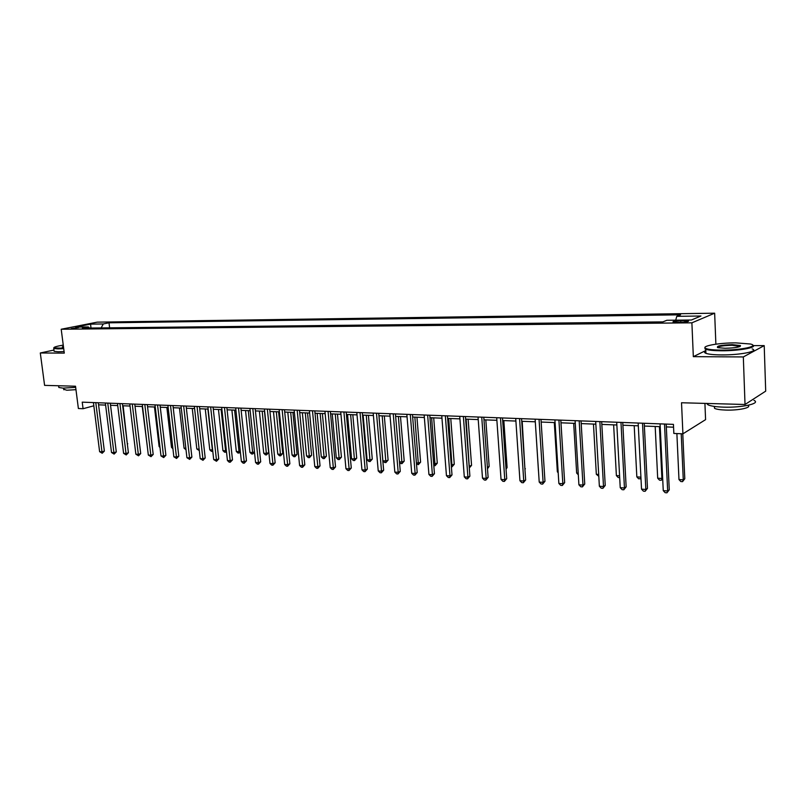 <?xml version="1.0" encoding="UTF-8"?>
<svg xmlns="http://www.w3.org/2000/svg" width="806" height="806" viewBox="0 0 806 806"><rect width="100%" height="100%" fill="white"/><g stroke="black" fill="none" stroke-linecap="round" stroke-linejoin="round"><path stroke-width="1.21" d="M71.18 328.667L78.656 327.488L71.18 328.667M714.65 313.191L97.163 322.158L61.206 329.241L691.891 322.823L714.65 313.191L715.879 344.172M705.804 350.55L693.331 356.655L743.323 356.937L764.209 345.623L753.318 345.613M764.209 345.623L765.7 391.142L745.026 404.491L681.523 402.758L682.914 433.819L705.582 419.644L704.918 403.393M53.952 350.066L40.3 352.978L44.592 385.369L75.522 386.215L78.383 408.521L83.068 408.723L93.828 405.801M743.323 356.937L745.026 404.491M682.914 433.819L673.846 433.447L673.433 424.369L82.232 402.154L83.068 408.723M684.778 320.597L680.758 320.637C675.065 320.879 672.506 321.342 673.07 322.027L680.778 322.249C686.51 322.007 689.08 321.544 688.495 320.859L684.778 320.597L684.838 322.027M675.73 320.184L676.768 316.335L680.566 314.814L109.001 322.813L109.616 327.83M676.768 316.335L700.948 316.012L691.377 320.002L666.854 320.284L662.864 321.886L82.383 328.123L88.348 326.934L75.663 327.085L90.604 324.123L103.249 323.962L109.001 322.813M693.331 356.655L691.891 322.823M40.3 352.978L64.289 353.119L61.206 329.241M98.574 404.824L105.616 405.096M110.533 405.287L117.736 405.569M122.683 405.761L130.038 406.043M135.015 406.234L142.541 406.526M147.548 406.728L155.246 407.02M160.283 407.221L168.152 407.524M173.219 407.725L181.259 408.038M186.357 408.239L194.589 408.551M199.727 408.753L208.139 409.085M213.308 409.287L221.922 409.619M227.111 409.821L235.926 410.163M241.145 410.365L250.162 410.717M255.421 410.919L264.65 411.282M269.939 411.483L279.38 411.856M284.709 412.057L294.371 412.44M299.731 412.642L309.625 413.035M315.015 413.246L325.15 413.639M330.571 413.851L340.948 414.254M346.399 414.465L357.028 414.878M362.519 415.09L373.4 415.513M378.931 415.725L390.074 416.158M395.635 416.38L407.05 416.823M412.652 417.045L424.349 417.498M429.981 417.71L441.97 418.183M447.642 418.405L459.924 418.878M465.636 419.1L478.23 419.594M483.973 419.815L496.879 420.319M502.672 420.541L515.9 421.054M521.724 421.286L535.295 421.81L538.438 470.644M541.158 422.042L555.072 422.586M560.986 422.807L575.252 423.372M581.207 423.593L595.846 424.168M601.83 424.399L616.862 424.984M622.887 425.215L638.312 425.82M644.377 426.052L660.215 426.676M666.32 426.908L673.564 427.19M103.249 323.962L101.163 327.921M89.476 328.052L88.348 326.934M90.604 324.123L90.957 328.032M664.517 424.037L667.66 490.955L663.257 490.653L660.074 423.865M666.189 424.097L669.262 489.816L667.66 490.955L666.935 492.809L665.172 492.688L663.257 490.653M669.262 489.816L666.935 492.809M676.879 433.568L678.974 479.55L683.276 479.832L684.788 478.754L682.783 433.819M684.788 478.754L682.541 481.645L683.276 479.832L681.211 433.749M682.541 481.645L680.818 481.535L678.974 479.55M642.513 423.21L645.838 489.444L641.526 489.151L638.171 423.049M644.236 423.271L647.48 488.325L645.838 489.444L645.153 491.287L643.43 491.166L641.526 489.151M647.48 488.325L645.153 491.287M620.973 422.394L624.448 487.973L620.227 487.68L616.711 422.243M622.746 422.465L626.141 486.854L624.448 487.973L623.814 489.786L622.121 489.675L620.227 487.68M626.141 486.854L623.814 489.786M599.865 421.609L603.503 486.522L599.362 486.23L595.694 421.447M601.679 421.679L605.235 485.424L603.503 486.522L602.898 488.325L601.246 488.204L599.362 486.23M605.235 485.424L602.898 488.325M655.187 426.475L657.686 478.21L661.907 478.472L659.439 426.646M662.683 478.583L661.222 480.275L659.53 480.164L657.686 478.21M661.222 480.275L662.653 477.968M634.201 425.659L636.831 476.88L640.911 477.142M640.982 478.482L638.664 478.824L636.831 476.88M640.921 477.273L640.317 478.935M613.638 424.863L616.378 475.58L619.592 475.792M619.683 477.605L618.202 477.515L616.378 475.58M579.182 420.833L582.97 485.101L578.91 484.819L575.101 420.672M581.045 420.903L584.743 484.023L582.97 485.101L582.416 486.884L580.794 486.774L578.91 484.819M584.743 484.023L582.416 486.884M593.468 424.077L596.329 474.311L598.697 474.462M598.798 476.265L596.329 474.311M721.471 350.116C740.684 350.308 760.189 346.106 750.376 344.011L735.838 342.872C719.295 342.792 701.089 345.996 705.522 348.293C707.708 349.441 713.028 350.046 721.471 350.116M752.754 345.159C757.862 347.467 738.719 350.942 721.31 350.771C713.723 350.721 708.534 350.217 705.754 349.26L704.968 348.887L705.008 347.326M725.138 348.273L718.035 347.698C715.678 346.106 720.443 345.089 732.322 344.646L740.462 345.552C740.704 347.064 735.596 347.96 725.138 348.273M740.19 346.479L732.17 345.29C723.697 345.482 718.781 346.217 717.431 347.507M753.953 400.391C761.277 403.433 741.822 407.826 723.496 407.141C715.96 406.879 710.801 406.103 708.031 404.824L706.661 403.443M747.908 405.337C752.3 407.584 738.508 410.576 725.743 410.073C720.312 409.881 716.584 409.317 714.569 408.37L714.227 406.405M752.179 348.917C759.524 351.235 739.918 355.134 721.471 354.912C713.884 354.841 708.706 354.318 705.925 353.33C704.142 352.625 704.112 351.849 705.824 350.993M63.261 345.109C56.712 346.207 53.599 347.144 53.911 347.9L63.664 348.222M63.714 348.666L57.911 348.887L53.75 348.464L53.831 347.769M63.523 347.144L62.243 347.003L63.392 346.157M63.452 346.62L62.475 347.054M75.673 387.343L62.999 388.129L58.838 387.485L58.737 386.749M75.966 389.671L66.807 390.235L63.724 389.227M64.087 351.547L58.284 351.759L54.123 351.315L54.042 350.731M558.921 420.067L562.84 483.711L558.86 483.439L554.911 419.916M560.815 420.138L564.653 482.643L562.84 483.711L562.326 485.484L560.734 485.373L558.86 483.439M564.653 482.643L562.326 485.484M539.053 419.322L543.113 482.341L539.214 482.079L535.124 419.17M540.987 419.392L544.967 481.293L543.113 482.341L542.64 484.104L541.078 483.993L539.214 482.079M544.967 481.293L542.64 484.104M519.568 418.586L523.759 481.011L519.941 480.739L515.719 418.445M521.553 418.667L525.653 479.973L523.759 481.011L523.326 482.754L521.794 482.643L519.941 480.739M525.653 479.973L523.326 482.754M500.476 417.871L504.788 479.691L501.04 479.439L496.698 417.73M502.491 417.951L506.712 478.673L504.788 479.691L504.385 481.424L502.884 481.323L501.04 479.439M506.712 478.673L504.385 481.424M481.746 417.165L486.169 478.411L482.492 478.149L478.039 417.024M483.791 417.246L488.124 477.394L486.169 478.411L485.806 480.124L484.335 480.023L482.492 478.149M488.124 477.394L485.806 480.124M573.691 423.301L576.653 473.062L578.214 473.162M578.315 474.794L576.653 473.062M554.296 422.556L557.359 471.842L558.145 471.893M558.195 472.709L557.359 471.842M524.918 468.971L522.197 421.306M525.371 468.729L524.938 469.374M505.977 468.155L507.095 467.581L503.841 420.591M507.095 467.581L506.047 469.163M463.369 416.48L467.913 477.142L464.296 476.9L459.732 416.339M465.445 416.551L469.898 476.145L467.913 477.142L467.581 478.845L466.13 478.744L464.296 476.9M469.898 476.145L467.581 478.845M487.398 467.339L489.161 466.452L485.827 419.886M489.161 466.452L487.509 468.78M445.335 415.795L449.99 475.903L446.443 475.661L441.769 415.664M447.451 415.876L452.005 474.925L449.99 475.903L449.688 477.595L448.267 477.495L446.443 475.661M452.005 474.925L449.688 477.595M469.152 466.251L471.56 465.344L468.135 419.201M471.56 465.344L469.324 467.943L466.13 419.12M427.643 415.13L432.399 474.694L428.923 474.452L424.147 414.999M429.789 415.211L434.444 473.716L432.399 474.694L432.127 476.366L430.736 476.265L428.923 474.452M434.444 473.716L432.127 476.366M451.249 465.112L454.272 464.256L450.766 418.526M454.272 464.256L452.035 466.825L448.73 418.445M452.035 466.825L451.37 466.785M410.284 414.486L415.13 473.495L411.715 473.263L406.849 414.355M412.45 414.566L417.196 472.538L415.13 473.495L414.899 475.157L413.528 475.056L411.715 473.263M417.196 472.538L414.899 475.157M433.668 463.994L437.285 463.188L433.699 417.861M437.285 463.188L435.059 465.737L431.653 417.78M435.059 465.737L433.799 465.656M393.237 413.841L398.184 472.326L394.829 472.094L389.862 413.71M395.424 413.921L400.27 471.379L398.184 472.326L397.973 473.968L396.633 473.878L394.829 472.094M400.27 471.379L397.973 473.968M416.41 462.906L418.616 463.047L420.601 462.14L416.944 417.206M420.601 462.14L418.385 464.669L414.868 417.125M418.385 464.669L416.5 464.024M376.493 413.216L381.53 471.178L378.236 470.946L373.188 413.085M378.719 413.297L383.646 470.241L381.53 471.178L381.349 472.81L380.039 472.719L378.236 470.946M383.646 470.241L381.349 472.81M399.464 461.828L402.204 461.999L404.209 461.113L400.491 416.571M404.209 461.113L401.993 463.611L398.386 416.48M401.993 463.611L400.693 463.531L399.514 462.352M360.06 412.591L365.178 470.039L361.944 469.817L356.806 412.471M362.307 412.682L367.324 469.112L365.178 470.039L365.027 471.661L363.738 471.57L361.944 469.817M367.324 469.112L365.027 471.661M343.92 411.987L349.119 468.931L345.945 468.709L340.726 411.866M346.187 412.068L351.285 468.014L349.119 468.931L348.998 470.543L347.729 470.452L345.945 468.709M351.285 468.014L348.998 470.543M328.062 411.392L333.341 467.843L330.218 467.621L324.929 411.272M330.349 411.473L335.528 466.936L333.341 467.843L333.241 469.435L331.991 469.354L330.218 467.621M335.528 466.936L333.241 469.435M312.486 410.808L317.836 466.775L314.773 466.553L309.403 410.687M314.793 410.889L320.042 465.878L317.836 466.775L317.765 468.357L316.536 468.266L314.773 466.553M320.042 465.878L317.765 468.357M297.172 410.234L302.603 465.717L299.59 465.505L294.15 410.113M299.5 410.314L304.819 464.83L302.603 465.717L302.552 467.289L301.343 467.208L299.59 465.505M304.819 464.83L302.552 467.289M282.13 409.67L287.631 464.679L284.659 464.478L279.148 409.549M284.478 409.75L289.858 463.803L287.631 464.679L287.601 466.241L286.412 466.16L284.659 464.478M289.858 463.803L287.601 466.241M267.34 409.105L272.902 463.662L269.99 463.46L264.418 408.995M269.708 409.196L275.158 462.795L272.902 463.662L272.902 465.213L271.733 465.133L269.99 463.46M275.158 462.795L272.902 465.213M252.802 408.561L258.434 462.664L255.562 462.463L249.931 408.451M255.19 408.652L260.701 461.808L258.434 462.664L258.444 464.196L257.295 464.115L255.562 462.463M260.701 461.808L258.444 464.196M238.516 408.027L244.198 461.677L241.377 461.485L235.684 407.917M240.913 408.118L246.475 460.831L244.198 461.677L244.228 463.208L243.1 463.128L241.377 461.485M246.475 460.831L244.228 463.208M224.461 407.493L230.204 460.71L227.433 460.518L221.68 407.393M226.869 407.584L232.491 459.873L230.204 460.71L230.254 462.221L229.146 462.15L227.433 460.518M232.491 459.873L230.254 462.221M210.638 406.98L216.431 459.763L213.701 459.571L207.898 406.879M213.056 407.07L218.738 458.936L216.431 459.763L216.502 461.264L213.701 459.571M218.738 458.936L216.502 461.264M197.037 406.466L202.89 458.826L200.2 458.634L194.347 406.365M199.475 406.556L205.208 457.999L202.89 458.826L202.981 460.317L200.2 458.634M205.208 457.999L202.981 460.317M183.667 405.962L189.561 457.899L186.921 457.717L181.018 405.861M186.115 406.053L191.888 457.093L189.561 457.899L189.672 459.38L186.921 457.717M191.888 457.093L189.672 459.38M170.509 405.468L176.443 456.992L173.854 456.811L167.9 405.368M172.968 405.559L178.791 456.196L176.443 456.992L176.574 458.463L173.854 456.811M178.791 456.196L176.574 458.463M157.553 404.985L163.547 456.105L160.988 455.924L154.994 404.884M160.031 405.075L165.895 455.309L163.547 456.105L163.689 457.566L160.988 455.924M165.895 455.309L163.689 457.566M144.808 404.501L150.843 455.229L148.324 455.047L142.289 404.411M147.297 404.602L153.2 454.443L150.843 455.229L151.004 456.67L148.324 455.047M153.2 454.443L151.004 456.67M132.275 404.038L138.34 454.362L135.861 454.191L129.786 403.937M134.763 404.128L140.707 453.587L138.34 454.362L138.511 455.803L135.861 454.191M140.707 453.587L138.511 455.803M119.923 403.564L126.028 453.506L123.59 453.345L117.475 403.474M122.421 403.665L128.406 452.74L126.028 453.506L126.22 454.937L123.59 453.345M128.406 452.74L126.22 454.937M378.981 415.735L382.88 460.78L386.074 460.982L388.109 460.095L384.321 415.936M388.109 460.095L385.893 462.573L382.185 415.856M385.893 462.573L384.623 462.493L382.88 460.78M363.123 415.11L367.093 459.773L370.226 459.974L372.281 459.108L368.423 415.322M372.281 459.108L370.075 461.556L366.277 415.231M370.075 461.556L368.816 461.475L367.093 459.773M347.537 414.506L351.567 458.795L354.65 458.987L356.726 458.13L352.806 414.707M356.726 458.13L354.519 460.558L350.64 414.627M354.519 460.558L353.29 460.478L351.567 458.795M332.223 413.911L336.304 457.828L339.336 458.02L341.432 457.163L337.462 414.113M341.432 457.163L339.235 459.571L335.266 414.032M339.235 459.571L338.016 459.501L336.304 457.828M317.161 413.327L321.302 456.871L324.284 457.062L326.4 456.216L322.37 413.528M326.4 456.216L324.203 458.614L320.153 413.438M324.203 458.614L323.005 458.533L321.302 456.871M302.351 412.753L306.552 455.934L309.484 456.125L311.61 455.289L307.529 412.954M311.61 455.289L309.423 457.657L305.293 412.863M309.423 457.657L308.245 457.586L306.552 455.934M287.792 412.178L292.044 455.017L294.925 455.199L297.071 454.372L292.931 412.38M297.071 454.372L294.885 456.72L290.684 412.299M294.885 456.72L293.727 456.649L292.044 455.017M273.466 411.624L277.768 454.11L280.599 454.292L282.765 453.476L278.584 411.826M282.765 453.476L280.589 455.803L276.317 411.735M280.589 455.803L279.45 455.733L277.768 454.11M259.381 411.08L263.723 453.224L266.514 453.395L268.69 452.589L264.459 411.272M268.69 452.589L266.514 454.896L262.182 411.181M266.514 454.896L265.406 454.826L263.723 453.224M245.528 410.536L249.91 452.347L252.661 452.519L248.278 410.647M254.505 452.257L252.681 454.01L251.583 453.939L249.91 452.347M252.681 454.01L252.661 452.519L254.454 451.864M231.886 410.002L236.319 451.481L239.019 451.652L234.596 410.113M240.389 452.146L237.982 453.063L236.319 451.481M239.06 453.133L239.019 451.652L240.289 451.199M218.466 409.488L222.94 450.635L225.599 450.806L221.136 409.589M226.506 451.975L224.602 452.206L222.94 450.635M225.66 452.277L225.599 450.806L226.345 450.544M205.268 408.974L209.782 449.798L212.391 449.97L207.888 409.075M212.794 451.31L211.424 451.36L209.782 449.798M212.472 451.431L212.633 449.879M192.261 408.461L196.815 448.982L199.142 449.123M199.304 450.584L196.815 448.982M179.466 407.967L184.06 448.166L185.843 448.287M186.015 449.728L184.06 448.166M166.872 407.473L171.497 447.37L172.766 447.451M172.907 448.7L171.497 447.37M154.47 406.99L159.125 446.584L159.9 446.635M159.981 447.39L159.125 446.584M142.249 406.516L147.226 445.839M107.762 403.111L113.908 452.67L111.51 452.509L105.354 403.02M110.281 403.212L116.296 451.914L113.908 452.67L114.12 454.09L111.51 452.509M116.296 451.914L114.12 454.09M95.793 402.668L101.979 451.844L99.612 451.682L93.425 402.577M98.312 402.758L104.367 451.088L101.979 451.844L102.201 453.254L99.612 451.682M104.367 451.088L102.201 453.254M127.328 443.874L123.137 405.771M127.761 443.733L127.378 444.318M680.828 322.249L680.758 320.637M705.925 353.33L705.754 349.26M739.535 345.986L739.565 346.731M714.489 406.446L714.569 408.37M708.031 404.824L707.97 403.474M739.908 346.157L740.462 345.552M705.522 348.293L704.968 348.887M54.123 351.315L53.75 348.464M63.583 388.139L63.795 389.761M58.838 387.485L58.606 385.752"/></g></svg>
